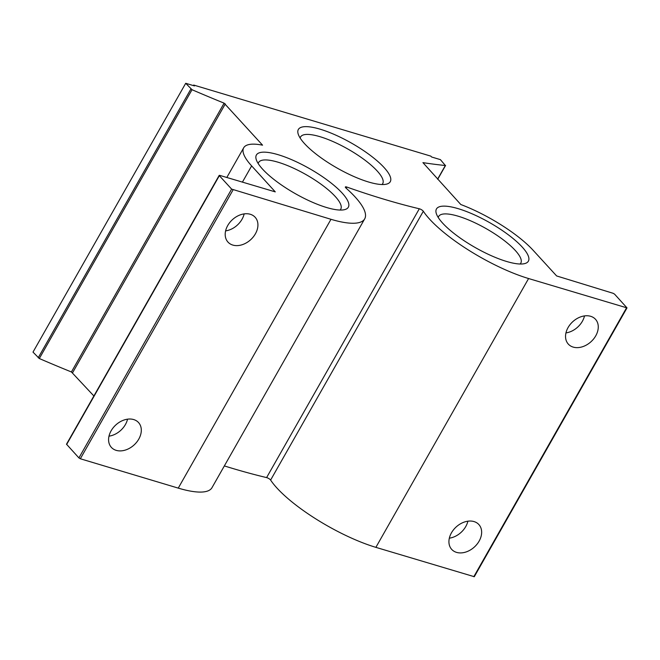 <?xml version="1.0" encoding="UTF-8"?>
<svg xmlns="http://www.w3.org/2000/svg" width="660" height="660" viewBox="0 0 660 660"><rect width="100%" height="100%" fill="white"/><g stroke="black" fill="none" stroke-linecap="round" stroke-linejoin="round"><path stroke-width="0.99" d="M381.983 184.536A47.239 12.862 29.6 0 0 382.66 183.727A47.239 12.862 29.6 0 0 377.149 170.94A47.239 12.862 29.6 0 0 333.349 141.702A47.239 12.862 29.6 0 0 300.506 137.057A47.239 12.862 29.6 0 0 300.16 138.055M340.032 210.045A47.239 12.862 29.6 0 0 340.709 209.237A47.239 12.862 29.6 0 0 335.206 196.449A47.239 12.862 29.6 0 0 291.398 167.219A47.239 12.862 29.6 0 0 258.563 162.566A47.239 12.862 29.6 0 0 258.209 163.564M520.08 264.016A47.239 12.862 29.6 0 0 520.756 263.208A47.239 12.862 29.6 0 0 515.254 250.421A47.239 12.862 29.6 0 0 471.446 221.191A47.239 12.862 29.6 0 0 438.611 216.538A47.239 12.862 29.6 0 0 438.265 217.536M423.324 211.249A2.92 0.792 -150.4 0 0 419.314 208.774A408.936 111.342 -150.4 0 1 346.83 187.052A2.92 0.792 -150.4 0 0 345.353 186.978A2.92 0.792 -150.4 0 0 346.022 188.075A81.79 22.267 -150.4 0 1 364.691 218.864A81.79 22.267 -150.4 0 1 330.974 219.301L231.627 189.098L219.343 175.684L219.689 175.362L275.278 191.879L251.641 165.899A67.477 18.373 -150.4 0 1 243.697 147.774A67.477 18.373 -150.4 0 1 262.564 145.167L224.12 103.15A537.455 146.338 -150.4 0 1 192.027 89.71L185.707 83.292L194.494 85.924L193.694 85.049L430.832 156.131L431.632 157.006L440.418 159.637L445.352 165.503A537.455 146.338 -150.4 0 1 422.928 162.632L460.812 204.526A67.477 18.373 -150.4 0 1 533.131 250.28L556.636 275.946L613.165 293.312L614.576 294.154L627 307.89L528.586 278.536A81.79 22.267 -150.4 0 1 423.324 211.249L270.616 480.067A81.79 22.267 -150.4 0 0 375.878 547.355L474.292 576.708L627 307.89M568.07 327.55A18.406 13.546 -42.5 0 1 595.477 319.267A18.406 13.546 -42.5 0 1 591.046 341.69A18.406 13.546 -42.5 0 1 568.334 344.124A18.406 13.546 -42.5 0 1 568.07 327.55M451.457 532.826A18.406 13.546 -42.5 0 1 478.863 524.552A18.406 13.546 -42.5 0 1 474.433 546.967A18.406 13.546 -42.5 0 1 451.712 549.409A18.406 13.546 -42.5 0 1 451.457 532.826M419.314 208.774L266.607 477.592A2.92 0.792 -150.4 0 1 270.616 480.067M266.607 477.592A408.936 111.342 -150.4 0 1 224.342 465.919M364.691 218.864L211.984 487.682A81.79 22.267 -150.4 0 1 178.258 488.119L80.33 458.766L78.919 457.916L66.495 444.188L219.202 175.37M227.725 225.53A18.406 13.546 -42.5 0 1 255.131 217.247A18.406 13.546 -42.5 0 1 250.709 239.671A18.406 13.546 -42.5 0 1 227.989 242.104A18.406 13.546 -42.5 0 1 227.725 225.53M111.111 430.815A18.406 13.546 -42.5 0 1 138.517 422.532A18.406 13.546 -42.5 0 1 134.095 444.947A18.406 13.546 -42.5 0 1 111.375 447.389A18.406 13.546 -42.5 0 1 111.111 430.815M244.159 213.889A18.406 13.546 -42.5 0 1 225.604 230.885M127.545 419.174A18.406 13.546 -42.5 0 1 108.991 436.161M93.885 395.975L71.412 371.968A537.455 146.338 -150.4 0 1 39.311 358.528L33 352.11L185.707 83.292M193.694 85.049L193.38 85.594M584.504 315.909A18.406 13.546 -42.5 0 1 565.95 332.904M467.882 521.194A18.406 13.546 -42.5 0 1 449.336 538.181M384.046 167.5A52.866 14.396 29.6 0 0 328.804 132.198A52.866 14.396 29.6 0 0 298.213 134.087A52.866 14.396 29.6 0 0 337.202 168.102A52.866 14.396 29.6 0 0 386.389 184.173A52.866 14.396 29.6 0 0 384.046 167.5M342.103 193.017A52.866 14.396 29.6 0 0 286.852 157.715A52.866 14.396 29.6 0 0 256.262 159.596A52.866 14.396 29.6 0 0 295.251 193.619A52.866 14.396 29.6 0 0 344.438 209.69A52.866 14.396 29.6 0 0 342.103 193.017M522.151 246.98A52.866 14.396 29.6 0 0 466.909 211.687A52.866 14.396 29.6 0 0 436.318 213.568A52.866 14.396 29.6 0 0 475.307 247.591A52.866 14.396 29.6 0 0 524.486 263.653A52.866 14.396 29.6 0 0 522.151 246.98M626.521 307.89L473.806 576.708M528.586 278.536L375.878 547.355M346.83 187.052L346.17 188.207M330.974 219.301L178.258 488.119M233.038 189.948L80.33 458.766M231.627 189.098L78.919 457.916M219.343 175.684L66.635 444.502M251.641 165.899L242.393 182.168M225.308 103.909L72.592 372.727M224.12 103.15L71.412 371.968M192.027 89.71L39.311 358.528M190.913 88.976L38.206 357.786M445.352 165.503L437.588 179.165M243.697 147.774L226.809 177.499M445.582 165.445L437.712 179.297"/></g></svg>

